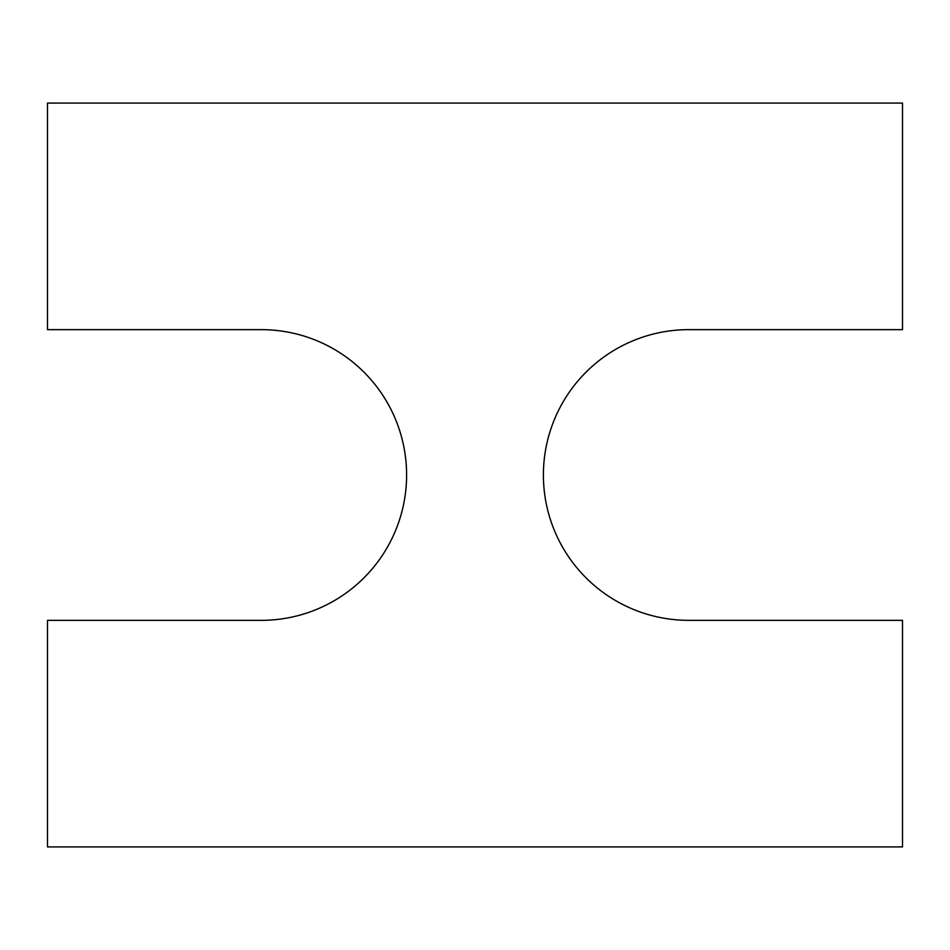 <?xml version="1.0" encoding="UTF-8"?>
<svg xmlns="http://www.w3.org/2000/svg" width="950" height="950" viewBox="0 0 950 950"><rect width="100%" height="100%" fill="white"/><g stroke="black" fill="none" stroke-linecap="round" stroke-linejoin="round"><path stroke-width="1.43" d="M47.5 846.925L47.5 620.35L261.25 620.35A145.35 145.35 0 0 0 406.6 475A145.35 145.35 0 0 0 261.25 329.65L47.5 329.65L47.5 103.075L902.5 103.075L902.5 329.65L688.75 329.65A145.35 145.35 0 0 0 543.4 475A145.35 145.35 0 0 0 688.75 620.35L902.5 620.35L902.5 846.925L47.5 846.925"/></g></svg>
